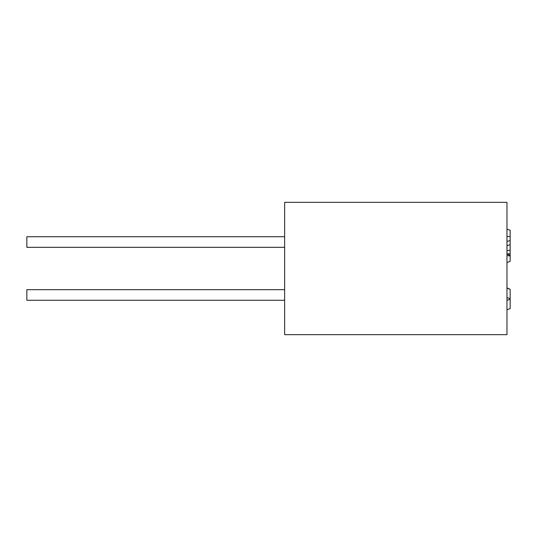 <?xml version="1.0" encoding="UTF-8"?>
<svg xmlns="http://www.w3.org/2000/svg" width="537" height="537" viewBox="0 0 537 537"><rect width="100%" height="100%" fill="white"/><g stroke="black" fill="none" stroke-linecap="round" stroke-linejoin="round"><path stroke-width="0.81" d="M510.15 255.981L510.15 261.358L506.975 262.512L506.975 255.572L510.15 255.981L510.15 253.873L506.975 253.873L506.975 236.535L510.15 236.542L510.15 230.279L506.975 229.124M510.15 255.538L506.975 253.873M506.975 202.328L506.975 334.672L284.644 334.672L284.644 202.328L506.975 202.328M510.15 253.873L510.15 240.65L506.975 241.368M510.15 240.65L510.15 236.542M510.15 250.074L506.975 250.752M506.975 309.748L510.15 308.594L510.15 298.686L506.975 297.532M510.15 299.223L506.975 300.384M510.15 298.686L510.15 289.322L506.975 288.168M510.15 289.322L506.975 287.866M284.644 247.329L26.85 247.329L26.85 236.736L284.644 236.736M284.644 289.671L26.85 289.671L26.85 300.264L284.644 300.264M510.15 244.751L506.975 245.691"/></g></svg>
